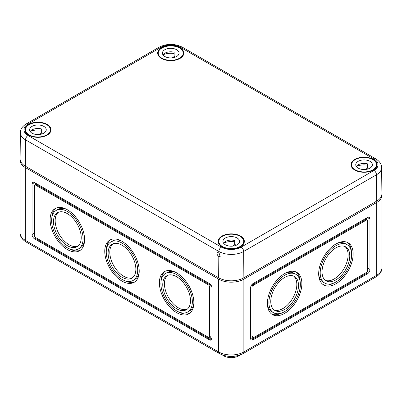 <?xml version="1.0" encoding="UTF-8"?>
<svg xmlns="http://www.w3.org/2000/svg" width="402" height="402" viewBox="0 0 402 402"><rect width="100%" height="100%" fill="white"/><g stroke="black" fill="none" stroke-linecap="round" stroke-linejoin="round"><path stroke-width="0.6" d="M20.14 159.579A17.829 10.296 0 0 0 20.1 160.262A17.829 10.296 0 0 0 25.321 167.539L218.653 279.159A17.829 10.296 0 0 0 243.868 279.159L376.679 202.482A17.829 10.296 0 0 0 381.9 195.201A17.829 10.296 0 0 0 381.86 194.523M367.433 273.822A3.568 2.06 120 0 0 369.951 269.451L369.951 218.979A3.568 2.06 120 0 0 369.212 217.346A3.568 2.06 120 0 0 367.433 217.527L253.114 283.526A3.568 2.06 120 0 0 250.592 287.892L250.592 338.363A3.568 2.06 120 0 0 251.33 339.997A3.568 2.06 120 0 0 253.114 339.821L367.433 273.822L366.589 273.335L366.589 272.365A1.191 0.688 120 0 0 367.433 270.908L367.433 220.437A1.191 0.688 120 0 0 367.187 219.894A1.191 0.688 120 0 0 366.589 219.954L253.953 284.983A1.191 0.688 120 0 0 253.114 286.435L253.114 336.906A1.191 0.688 120 0 0 253.36 337.454A1.191 0.688 120 0 0 253.953 337.394L366.589 272.365M211.929 287.892A3.568 2.06 -120 0 0 209.407 283.526L34.567 182.583A3.568 2.06 -120 0 0 32.788 182.407A3.568 2.06 -120 0 0 32.049 184.041L32.049 234.512A3.568 2.06 -120 0 0 34.567 238.878L209.407 339.821A3.568 2.06 -120 0 0 211.191 339.997A3.568 2.06 -120 0 0 211.929 338.363L211.929 287.892M167.694 275.335A19.613 11.326 -120 0 0 165.73 291.274A19.613 11.326 -120 0 0 178.307 307.791A19.613 11.326 -120 0 0 187.237 309.183M176.624 308.761A19.613 11.326 -120 0 0 186.433 309.731A19.613 11.326 -120 0 0 186.433 287.083A19.613 11.326 -120 0 0 166.815 275.762A19.613 11.326 -120 0 0 163.81 291.475A19.613 11.326 -120 0 0 176.624 308.761M187.739 311.997A22.231 12.834 -120 0 0 187.739 286.33A22.231 12.834 -120 0 0 165.508 273.496A22.231 12.834 -120 0 0 162.101 291.309A22.231 12.834 -120 0 0 176.624 310.897A22.231 12.834 -120 0 0 187.739 311.997L189.417 311.027A22.231 12.834 -120 0 0 193.839 303.505M175.915 272.455A22.231 12.834 -120 0 0 167.192 272.526L165.508 273.496M179.011 312.068A24.371 14.07 -120 0 0 189.618 313.314M165.307 271.209A24.371 14.07 -120 0 0 161.086 281.018M176.624 312.645A24.371 14.07 -120 0 0 188.809 313.851A24.371 14.07 -120 0 0 188.809 285.711A24.371 14.07 -120 0 0 164.438 271.641A24.371 14.07 -120 0 0 160.705 291.169A24.371 14.07 -120 0 0 176.624 312.645M113.057 243.793A19.613 11.326 -120 0 0 111.093 259.727A19.613 11.326 -120 0 0 123.67 276.244A19.613 11.326 -120 0 0 132.6 277.641M121.987 277.219A19.613 11.326 -120 0 0 131.796 278.189A19.613 11.326 -120 0 0 131.796 255.541A19.613 11.326 -120 0 0 112.178 244.215A19.613 11.326 -120 0 0 109.173 259.933A19.613 11.326 -120 0 0 121.987 277.219M133.102 280.455A22.231 12.834 -120 0 0 133.102 254.788A22.231 12.834 -120 0 0 110.872 241.949A22.231 12.834 -120 0 0 107.465 259.762A22.231 12.834 -120 0 0 121.987 279.355A22.231 12.834 -120 0 0 133.102 280.455L134.781 279.48A22.231 12.834 -120 0 0 139.203 271.958M121.278 240.914A22.231 12.834 -120 0 0 112.555 240.979L110.872 241.949M124.379 280.521A24.371 14.07 -120 0 0 134.982 281.772M110.671 239.662A24.371 14.07 -120 0 0 106.45 249.471M121.987 281.098A24.371 14.07 -120 0 0 134.173 282.304A24.371 14.07 -120 0 0 134.173 254.17A24.371 14.07 -120 0 0 109.801 240.1A24.371 14.07 -120 0 0 106.068 259.627A24.371 14.07 -120 0 0 121.987 281.098M58.421 212.251A19.613 11.326 -120 0 0 56.456 228.185A19.613 11.326 -120 0 0 69.033 244.702A19.613 11.326 -120 0 0 77.963 246.094M67.35 245.672A19.613 11.326 -120 0 0 77.159 246.642A19.613 11.326 -120 0 0 77.159 223.994A19.613 11.326 -120 0 0 57.541 212.673A19.613 11.326 -120 0 0 54.536 228.391A19.613 11.326 -120 0 0 67.35 245.672M78.465 248.908A22.231 12.834 -120 0 0 78.465 223.241A22.231 12.834 -120 0 0 56.235 210.407A22.231 12.834 -120 0 0 52.828 228.22A22.231 12.834 -120 0 0 67.35 247.808A22.231 12.834 -120 0 0 78.465 248.908L80.149 247.939A22.231 12.834 -120 0 0 84.566 240.416M66.642 209.367A22.231 12.834 -120 0 0 57.918 209.437L56.235 210.407M69.742 248.979A24.371 14.07 -120 0 0 80.345 250.225M56.034 208.12A24.371 14.07 -120 0 0 51.813 217.929M67.35 249.557A24.371 14.07 -120 0 0 79.536 250.763A24.371 14.07 -120 0 0 79.536 222.623A24.371 14.07 -120 0 0 55.164 208.553A24.371 14.07 -120 0 0 51.431 228.08A24.371 14.07 -120 0 0 67.35 249.557M35.411 183.071L35.411 184.608L35.411 183.071M211.929 338.363L210.246 339.333L35.411 238.396L35.411 237.421L208.563 337.394A1.191 0.688 -120 0 0 209.161 337.454L210 336.966A1.191 0.688 -120 0 0 210.246 336.424L210.246 339.333L209.407 339.821M209.161 337.454A1.191 0.688 -120 0 0 209.407 336.906L209.407 286.435A1.191 0.688 -120 0 0 208.563 284.983L35.411 185.01A1.191 0.688 -120 0 0 34.813 184.95A1.191 0.688 -120 0 0 34.567 185.498L34.567 235.969A1.191 0.688 -120 0 0 35.411 237.421M210.246 284.179L210.246 285.953A1.191 0.688 -120 0 0 209.407 284.495L36.25 184.523A1.191 0.688 -120 0 0 35.657 184.468L34.813 184.95M222.507 355.016A10.698 6.176 0 0 0 223.693 355.835A10.698 6.176 0 0 0 240.014 355.016M274.023 309.912A19.613 11.326 120 0 0 292.762 298.163A19.613 11.326 120 0 0 293.566 276.063M270.767 301.48A19.613 11.326 120 0 0 274.827 310.46A19.613 11.326 120 0 0 294.445 299.138A19.613 11.326 120 0 0 294.445 276.486A19.613 11.326 120 0 0 279.33 281.742A19.613 11.326 120 0 0 270.767 301.48M267.42 304.234A22.231 12.834 120 0 0 271.842 311.756L273.521 312.726A22.231 12.834 120 0 0 295.751 299.892A22.231 12.834 120 0 0 295.751 274.224A22.231 12.834 120 0 0 278.621 280.179A22.231 12.834 120 0 0 268.918 302.55A22.231 12.834 120 0 0 273.521 312.726M295.751 274.224L294.068 273.254A22.231 12.834 120 0 0 285.345 273.184M271.641 314.042A24.371 14.07 120 0 0 282.244 312.791M300.173 281.747A24.371 14.07 120 0 0 295.952 271.933M267.405 303.425A24.371 14.07 120 0 0 272.45 314.58A24.371 14.07 120 0 0 296.822 300.51A24.371 14.07 120 0 0 296.822 272.37A24.371 14.07 120 0 0 278.043 278.898A24.371 14.07 120 0 0 267.405 303.425M325.298 280.31A19.613 11.326 120 0 0 344.037 268.561A19.613 11.326 120 0 0 344.841 246.461M322.042 271.878A19.613 11.326 120 0 0 326.102 280.857A19.613 11.326 120 0 0 345.715 269.531A19.613 11.326 120 0 0 345.715 246.883A19.613 11.326 120 0 0 330.605 252.139A19.613 11.326 120 0 0 322.042 271.878M318.696 274.631A22.231 12.834 120 0 0 323.113 282.154L324.796 283.124A22.231 12.834 120 0 0 347.026 270.29A22.231 12.834 120 0 0 347.026 244.622A22.231 12.834 120 0 0 329.896 250.577A22.231 12.834 120 0 0 320.193 272.948A22.231 12.834 120 0 0 324.796 283.124M347.026 244.622L345.343 243.647A22.231 12.834 120 0 0 336.62 243.582M322.917 284.44A24.371 14.07 120 0 0 333.519 283.189M351.448 252.144A24.371 14.07 120 0 0 347.227 242.331M318.68 273.822A24.371 14.07 120 0 0 323.726 284.978A24.371 14.07 120 0 0 348.097 270.908A24.371 14.07 120 0 0 348.097 242.768A24.371 14.07 120 0 0 329.318 249.295A24.371 14.07 120 0 0 318.68 273.822M366.589 219.552L366.589 218.01L366.589 219.552M367.187 219.894L366.343 219.407A1.191 0.688 120 0 0 365.75 219.467L253.114 284.495A1.191 0.688 120 0 0 252.275 285.953L252.275 284.179M250.592 338.363L252.275 339.333L252.275 336.424A1.191 0.688 120 0 0 252.521 336.966L253.36 337.454M253.114 339.821L252.275 339.333L366.589 273.335M218.814 256.546L220.19 256.632L218.844 252.26L217.532 252.129C216.577 253.471 217.005 254.943 218.814 256.546L218.653 277.797A17.829 10.296 0 0 0 243.868 277.797L376.679 201.121L376.478 174.775A3.568 2.06 -120 0 0 373.955 170.433A13.985 8.075 180 0 0 373.955 159.016L180.629 47.396A13.985 8.075 180 0 0 160.85 47.396A3.568 2.06 -120 0 0 159.066 47.22L26.261 123.896C22.316 126.399 20.356 129.303 20.381 132.61A17.552 10.13 0 0 0 25.522 139.836L25.321 166.182L218.653 277.797M243.868 277.797L243.672 251.451L376.478 174.775A17.552 10.13 180 0 0 381.619 167.549L381.9 193.779A17.829 10.296 180 0 1 376.679 201.121M161.493 58.446A13.075 7.548 0 0 0 175.649 60.104A13.075 7.548 0 0 0 183.814 53.225A13.075 7.548 0 0 0 170.739 45.557A13.075 7.548 0 0 0 157.664 53.225A13.075 7.548 0 0 0 161.493 58.446M28.683 135.122A13.075 7.548 0 0 0 42.838 136.78A13.075 7.548 0 0 0 51.004 129.901A13.075 7.548 0 0 0 37.929 122.233A13.075 7.548 0 0 0 24.859 129.901A13.075 7.548 0 0 0 28.683 135.122M354.825 170.061A13.075 7.548 0 0 0 368.976 171.724A13.075 7.548 0 0 0 377.141 164.845A13.075 7.548 0 0 0 364.071 157.177A13.075 7.548 0 0 0 350.996 164.845A13.075 7.548 0 0 0 354.825 170.061M222.015 246.738A13.075 7.548 0 0 0 236.17 248.401A13.075 7.548 0 0 0 244.336 241.522A13.075 7.548 0 0 0 231.261 233.853A13.075 7.548 0 0 0 218.185 241.522A13.075 7.548 0 0 0 222.015 246.738M20.381 132.61L20.1 158.84A17.829 10.296 0 0 0 25.321 166.182M355.242 169.82A12.482 7.206 180 0 1 351.589 164.725A12.482 7.206 180 0 1 364.071 157.519A12.482 7.206 180 0 1 376.548 164.725A12.482 7.206 180 0 1 368.845 171.383A12.482 7.206 180 0 1 355.242 169.82M367.463 165.167A12.482 7.206 0 0 0 356.338 166.443M368.026 168.951L368.026 167.875L365.247 169.478M371.664 166.684L371.664 166.257A8.321 4.804 180 0 1 371.82 166.473M356.318 166.473A8.321 4.804 180 0 1 367.463 163.835L367.463 167.714A8.321 4.804 180 0 1 368.026 167.875M358.187 168.121A8.321 4.804 180 0 1 355.75 164.725A8.321 4.804 180 0 1 364.071 159.921A8.321 4.804 180 0 1 372.388 164.725A8.321 4.804 180 0 1 367.252 169.162A8.321 4.804 180 0 1 358.187 168.121M222.437 246.496A12.482 7.206 180 0 1 218.778 241.401A12.482 7.206 180 0 1 231.261 234.195A12.482 7.206 180 0 1 243.743 241.401A12.482 7.206 180 0 1 236.034 248.059A12.482 7.206 180 0 1 222.437 246.496M234.652 241.843A12.482 7.206 0 0 0 223.527 243.12M235.22 245.627L235.22 244.552L232.436 246.155M238.858 243.361L238.858 242.934A8.321 4.804 180 0 1 239.014 243.15M223.507 243.15A8.321 4.804 180 0 1 234.652 240.512L234.652 244.391A8.321 4.804 180 0 1 235.22 244.552M225.376 244.798A8.321 4.804 180 0 1 222.939 241.401A8.321 4.804 180 0 1 231.261 236.597A8.321 4.804 180 0 1 239.582 241.401A8.321 4.804 180 0 1 234.446 245.838A8.321 4.804 180 0 1 225.376 244.798M161.916 58.205A12.482 7.206 180 0 1 158.257 53.109A12.482 7.206 180 0 1 170.739 45.903A12.482 7.206 180 0 1 183.222 53.109A12.482 7.206 180 0 1 175.518 59.767A12.482 7.206 180 0 1 161.916 58.205M174.136 53.551A12.482 7.206 0 0 0 163.006 54.828M174.699 57.335L174.699 56.26L171.915 57.863M178.337 55.069L178.337 54.642A8.321 4.804 180 0 1 178.493 54.853M162.986 54.853A8.321 4.804 180 0 1 174.136 52.215L174.136 56.099A8.321 4.804 180 0 1 174.699 56.26M164.855 56.506A8.321 4.804 180 0 1 162.418 53.109A8.321 4.804 180 0 1 170.739 48.305A8.321 4.804 180 0 1 179.061 53.109A8.321 4.804 180 0 1 173.925 57.546A8.321 4.804 180 0 1 164.855 56.506M29.105 134.881A12.482 7.206 180 0 1 25.452 129.786A12.482 7.206 180 0 1 37.929 122.58A12.482 7.206 180 0 1 50.411 129.786A12.482 7.206 180 0 1 42.707 136.444A12.482 7.206 180 0 1 29.105 134.881M41.326 130.228A12.482 7.206 0 0 0 30.2 131.504M41.888 134.012L41.888 132.936L39.11 134.539M45.526 131.745L45.526 131.318A8.321 4.804 180 0 1 45.682 131.529M30.18 131.529A8.321 4.804 180 0 1 41.326 128.891L41.326 132.776A8.321 4.804 180 0 1 41.888 132.936M32.049 133.183A8.321 4.804 180 0 1 29.612 129.786A8.321 4.804 180 0 1 37.929 124.982A8.321 4.804 180 0 1 46.25 129.786A8.321 4.804 180 0 1 41.115 134.223A8.321 4.804 180 0 1 32.049 133.183M218.653 279.159L218.653 351.951A17.829 10.296 180 0 0 243.868 351.951L376.679 275.275A17.829 10.296 180 0 0 381.9 267.998C381.955 271.385 379.97 274.355 375.94 276.908L243.13 353.584A3.568 2.06 -120 0 0 243.868 351.951L243.868 279.159M375.94 276.908A3.568 2.06 -120 0 0 376.679 275.275L376.679 202.482M25.321 167.539L25.321 240.336A3.568 2.06 120 0 0 26.06 241.969L219.391 353.584C227.306 357.423 235.215 357.423 243.13 353.584M219.391 353.584A3.568 2.06 120 0 1 218.653 351.951L25.321 240.336A17.829 10.296 0 0 1 20.1 233.054L20.1 160.262M367.433 267.998L369.951 269.451M210.246 285.953L209.407 286.435M209.407 284.495L208.563 284.983M210.246 336.424L209.407 336.906M36.25 184.523L35.411 185.01M35.411 238.396L34.567 238.878M34.567 233.054L32.049 234.512M34.567 182.583L32.049 184.041M252.275 336.424L253.114 336.906M252.275 285.953L253.114 286.435M253.114 284.495L253.953 284.983M365.75 219.467L366.589 219.954M367.433 217.527L369.951 218.979M26.261 123.896A3.568 2.06 -120 0 1 28.045 124.072A13.985 8.075 0 0 0 28.045 135.494L221.371 247.109A3.568 2.06 120 0 0 218.849 251.451A17.552 10.13 0 0 0 243.672 251.451A3.568 2.06 -120 0 0 241.15 247.109L373.955 170.433M28.045 135.494A3.568 2.06 120 0 0 25.522 139.836L218.849 251.451L218.844 252.26M381.619 167.549C381.619 164.207 379.664 161.302 375.739 158.84A3.568 2.06 120 0 0 373.955 159.016M28.045 124.072L160.85 47.396M221.371 247.109A13.985 8.075 0 0 0 241.15 247.109M159.066 47.22C166.85 43.446 174.629 43.446 182.413 47.22A3.568 2.06 120 0 0 180.629 47.396M381.9 267.998L381.9 195.201M26.06 241.969C22.05 239.441 20.06 236.471 20.1 233.054M182.413 47.22L375.739 158.84M376.548 166.976L376.548 164.725M351.589 166.976L351.589 164.725M243.743 243.652L243.743 241.401M218.778 243.652L218.778 241.401M183.222 55.355L183.222 53.109M158.257 55.355L158.257 53.109M50.411 132.032L50.411 129.786M25.452 132.032L25.452 129.786"/></g></svg>

